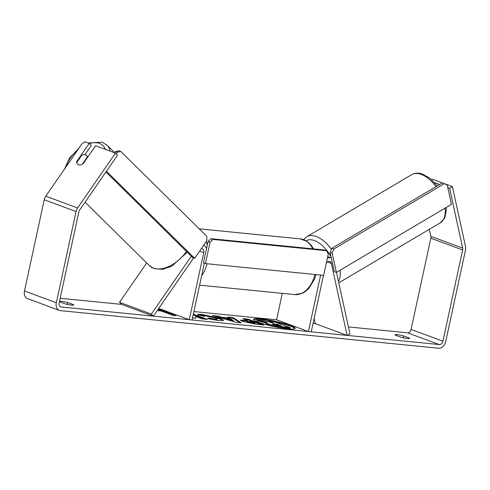 <?xml version="1.0" encoding="UTF-8"?>
<svg xmlns="http://www.w3.org/2000/svg" width="490" height="490" viewBox="0 0 490 490"><rect width="100%" height="100%" fill="white"/><g stroke="black" fill="none" stroke-linecap="round" stroke-linejoin="round"><path stroke-width="0.73" d="M314.133 318.439L315.266 323.633L347.098 335.399L349.934 333.812L336.514 272.336M282.301 293.363L276.593 319.786L308.424 331.559L311.236 331.834L323.455 275.331M320.638 275.055L308.424 331.559M347.098 335.399L331.393 263.436A3.773 2.787 110.3 0 0 329.868 261.482A3.773 2.787 110.3 0 0 326.285 263.326M331.32 257.997A7.552 5.574 110.3 0 0 331.179 257.942A7.552 5.574 110.3 0 0 327.375 258.267M119.517 302.299L151.349 314.072L153.395 316.142L121.563 304.37L119.517 302.299L146.688 262.965M151.349 314.072L191.302 256.239M204.348 263.191L192.068 319.988L189.256 319.707L203.76 252.613A3.773 2.787 -69.7 0 0 202.254 248.798A3.773 2.787 -69.7 0 0 201.31 248.675M203.65 245.288A7.552 5.574 -69.7 0 1 206.511 248.755M158.729 308.418L189.256 319.707M153.395 316.142L193.593 257.948M77.536 164.217A6.29 3.828 134.6 0 1 76.826 162.466L81.812 155.257A6.29 3.828 134.6 0 1 85.499 154.748A6.29 3.828 134.6 0 1 86.43 155.318A6.29 3.828 134.6 0 1 87.196 157.131L82.24 164.364M87.514 157.449L87.196 157.131M82.21 164.34A6.29 3.828 134.6 0 1 80.942 164.83A6.29 4.012 135.4 0 1 77.463 164.144A6.29 4.012 135.4 0 1 76.667 161.584L89.223 143.405L84.801 141.769L81.91 143.87L45.766 196.19L77.598 207.962L115.487 153.119L117.526 155.189L79.643 210.032A3.773 2.787 -69.7 0 0 78.865 211.821L59.149 303.034A3.773 2.787 -69.7 0 0 60.656 306.856A3.773 2.787 -69.7 0 0 61.17 306.973L439.322 344.568A3.773 2.787 -69.7 0 0 442.929 341.187L462.646 249.98A3.773 2.787 -69.7 0 0 462.664 248.112L449.593 188.203L447.787 187.535M294.937 328.631A21.223 2.707 12.2 0 0 282.148 323.596A21.223 2.707 12.2 0 0 260.845 319.517A21.223 2.707 12.2 0 0 253.728 319.719M287.82 328.833A21.223 2.707 12.2 0 0 295.139 328.355A21.223 2.707 12.2 0 0 283.379 323.284A21.223 2.707 12.2 0 0 260.98 318.904A21.223 2.707 12.2 0 0 253.661 319.388A21.223 2.707 12.2 0 0 265.421 324.454A21.223 2.707 12.2 0 0 287.82 328.833M429.301 229.32L430.833 236.339A3.773 2.787 -69.7 0 1 430.814 238.207L411.098 329.421A3.773 2.787 -69.7 0 1 407.49 332.796L348.433 326.928M315.266 323.633L313.061 323.412M276.593 319.786L193.893 311.56M121.563 304.37L60.178 298.269M192.515 317.918L195.731 318.237L195.731 316.491L202.192 318.88L207.393 319.394L193.323 314.194M222.056 317.312L229.326 318.035L227.819 317.122L233.191 317.655L241.178 322.757L236.198 322.261L212.329 315.585L217.872 316.13L222.056 317.312L221.921 317.924L229.191 318.647L229.326 318.035M395.142 335.08A6.29 0.802 -167.8 0 1 394.946 334.817A6.29 0.802 -167.8 0 1 403.589 335.92L409.444 338.088A6.29 0.802 -167.8 0 1 409.634 338.357A6.29 0.802 -167.8 0 1 407.466 338.498A6.29 0.802 -167.8 0 1 400.998 337.249L395.142 335.08M59.425 301.76L65.072 303.849A6.29 0.802 12.2 0 0 71.54 305.099A6.29 0.802 12.2 0 0 73.708 304.958A6.29 0.802 12.2 0 0 73.518 304.688L67.663 302.526A6.29 0.802 12.2 0 0 59.541 301.221M158.129 309.288L166.9 311.567L164.083 311.291L176.02 315.701L173.209 315.425L161.271 311.009L158.454 310.727L157.657 309.974M242.568 321.379L240.382 320.154L247.432 320.301L242.887 318.623L248.087 319.137L264.006 325.023L255.964 324.221L242.568 321.379M197.776 315.021C197.121 314.353 198.689 314.182 202.493 314.519L220.402 318.524L223.55 320.35L218.828 320.619L207.546 318.598L208.893 318.035L214.859 319.137L216.85 319.008L215.128 318.022L206.357 315.989C204.593 315.829 203.828 315.928 204.054 316.283L197.727 314.77M203.926 316.803L204.054 316.283M431.678 179.732L432.529 179.26L452.423 186.617L465.5 246.525A7.552 5.574 -69.7 0 1 465.463 250.261L445.741 341.469A7.552 5.574 -69.7 0 1 438.532 348.231L60.38 310.636A7.552 5.574 -69.7 0 1 59.345 310.397A7.552 5.574 -69.7 0 1 56.332 302.753L76.054 211.545A7.552 5.574 -69.7 0 1 77.598 207.962M59.345 310.397L27.514 298.624A7.552 5.574 -69.7 0 1 24.5 290.98L44.223 199.773A7.552 5.574 -69.7 0 1 45.766 196.19M83.031 163.936L95.587 145.763L115.487 153.119M84.954 154.613L91.263 145.481L89.223 143.405M434.612 182.666L439.64 184.522M452.423 186.617L449.593 188.203M403.589 335.92L403.184 337.782M409.444 338.088L409.352 338.523M77.12 162.043L76.667 161.584M67.663 302.526L67.259 304.382M73.518 304.688L73.427 305.123M290.258 327.675L290.123 328.288L281.229 327.406L273.377 326.156L267.95 324.601L265.935 323.455L266.064 322.843L267.05 322.561L257.005 320.062L263.026 320.656L273.928 323.051L269.096 321.262L274.308 321.777L290.258 327.675L273.506 325.544L268.128 324.006L266.064 322.843M266.046 322.953L256.87 320.668L257.005 320.062M271.295 322.732L268.961 321.869L269.096 321.262M273.377 326.156L273.506 325.544M157.756 309.833L164.046 311.469M173.589 315.462L163.954 311.897L164.083 311.291M229.05 317.869L233.056 318.267L233.191 317.655M233.056 318.267L239.892 322.628M215.784 316.546L217.738 316.742L217.872 316.13M217.738 316.742L221.921 317.924M226.956 318.721L226.827 319.333L233.399 321.201L233.534 320.589L231.139 319.137L226.956 318.721L233.534 320.589M240.694 320.54L247.303 320.913L247.432 320.301M245.19 319.474L247.958 319.75L248.087 319.137M247.958 319.75L261.568 324.778M247.383 322.414L247.517 321.801L246.764 321.373L246.629 321.985L247.432 322.432L254.965 323.743L255.094 323.137L250.892 321.581L248.424 321.336C246.568 321.164 246.268 321.324 247.517 321.801L255.094 323.137M204.955 319.149L193.189 314.801M195.596 318.224L195.731 316.491M198.015 315.07L202.358 315.125L220.267 319.131L223.25 320.607M208.391 318.8L208.893 318.035M208.758 318.647L214.73 319.743L216.715 319.615L216.85 319.008M273.046 324.411L281.217 325.746L277.389 324.331L273.953 323.988C272.183 323.823 271.883 323.964 273.046 324.411L272.354 324.013M278.779 325.501L273.506 324.57M277.254 324.937L277.389 324.331M210.069 242.256L205.451 263.602L203.46 262.867L208.079 241.521L211.08 238.704L213.07 239.439L210.069 242.256L208.079 241.521M205.451 263.602L323.682 275.356L328.294 254.01L326.61 250.727L213.07 239.439M326.61 250.727L324.619 249.992L211.08 238.704M114.55 152.77L115.371 151.582L117.294 152.249L120.816 151.477L206.823 236.364L206.86 240.639L194.653 258.316L106.434 171.249M194.653 258.316L192.729 257.642L105.926 171.984M116.197 153.835L117.294 152.249M120.816 151.477L118.892 150.81L115.371 151.582M332.177 253.103L336.391 272.403L334.315 271.723L330.101 252.417L331.785 248.308L333.862 248.994L332.177 253.103L330.101 252.417M336.391 272.403L451.455 204.361L447.248 185.055L444.363 183.646L333.862 248.994M444.363 183.646L442.28 182.96L331.785 248.308M327.443 261.972L331.393 263.436M199.638 251.088L203.76 252.613M110.134 151.141A27.997 17.034 -45.4 0 0 107.01 145.132L102.153 142.143L88.12 143M89.358 143.546A24.849 15.117 134.6 0 1 99.341 143.362A24.849 15.117 134.6 0 1 105.362 149.377M186.396 251.401A27.997 17.034 134.6 0 1 153.566 268.202A27.997 17.034 134.6 0 1 149.419 265.66L85.076 202.162M65.985 166.925A24.849 15.117 134.6 0 1 77.604 150.105M407.49 332.796L439.322 344.568M60.184 306.605L61.17 306.973M411.098 329.421L442.929 341.187M430.814 238.207L462.646 249.98M430.833 236.339L462.664 248.112M24.5 290.98L56.332 302.753M44.223 199.773L76.054 211.545M267.993 324.613L268.128 324.006M267.95 324.601L268.085 323.988M281.229 327.406L281.364 326.793M244.731 320.656L244.859 320.043M247.432 322.432L247.56 321.82M252.528 323.504L252.656 322.892M202.358 315.125L202.493 314.519M220.267 319.131L220.402 318.524M220.316 319.149L220.445 318.543M214.73 319.743L214.859 319.137M273.818 324.594L273.953 323.988M312.743 248.81A27.997 18.54 -84.3 0 0 300.266 238.881L307.328 241.564L311.144 245.178L313.576 248.889M206.272 241.49A27.997 18.54 95.7 0 1 207.307 245.092M207.019 263.755A27.997 18.54 95.7 0 1 201.635 275.76M199.602 285.143L294.729 294.6A27.997 18.54 -84.3 0 0 314.929 274.486M436.051 186.647A27.997 15.055 -120.6 0 0 420.665 174.189A27.997 15.055 -120.6 0 0 411.765 174.63C414.938 172.89 418.435 172.67 422.251 173.956L430.11 178.403L437.288 185.918M411.765 174.63L306.746 236.737A27.997 15.055 59.4 0 1 315.646 236.296A27.997 15.055 59.4 0 1 331.393 249.257M331.081 256.907A24.849 13.365 -120.6 0 0 313.961 240.4A24.849 13.365 -120.6 0 0 306.097 240.78M340.06 270.235A27.997 15.055 59.4 0 1 338.51 281.474M338.804 282.834L440.271 222.828A27.997 15.055 -120.6 0 0 445.079 208.128M327.724 256.662L331.179 257.942M114.629 152.653L107.01 145.132M187.247 252.24L171.604 266.327L162.57 269.304L154.276 268.649L149.419 265.66M87.949 156.818L86.43 155.318M78.915 148.201L69.598 157.939L64.331 169.313M199.191 228.83L300.266 238.881M315.964 274.59L314.488 279.171L308.859 288.426L304.878 291.881L302.171 293.363L294.729 294.6M306.746 236.737L303.586 239.622M446.145 207.497L446.261 210.284L445.104 216.862L444.118 218.926L440.271 222.828"/></g></svg>
